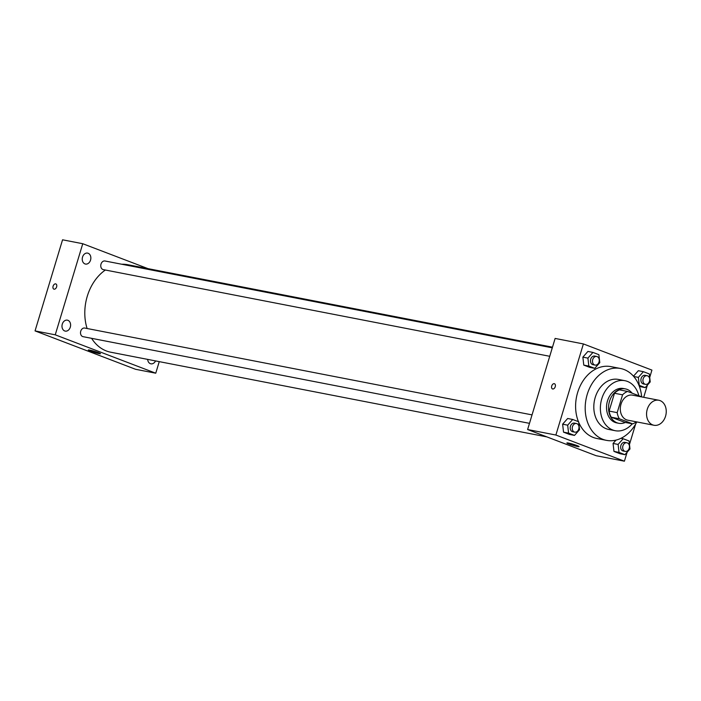 <?xml version="1.0" encoding="UTF-8"?>
<svg xmlns="http://www.w3.org/2000/svg" width="701" height="701" viewBox="0 0 701 701"><rect width="100%" height="100%" fill="white"/><g stroke="black" fill="none" stroke-linecap="round" stroke-linejoin="round"><path stroke-width="1.05" d="M647.268 409.27A12.732 9.718 -79 0 1 658.835 400.253A12.732 9.718 -79 0 1 665.95 414.606A12.732 9.718 -79 0 1 653.98 425.262A12.732 9.718 -79 0 1 647.268 409.27M653.98 425.262L627.728 420.162A12.732 9.718 -79 0 1 621.016 404.17A12.732 9.718 -79 0 1 632.582 395.154L658.835 400.253M632.731 423.886L624.652 422.317L611.254 417.2L619.325 418.769L632.731 423.886A17.104 13.056 -79 0 0 636.28 421.818M611.254 417.2A17.104 13.056 -79 0 1 609.108 411.075L614.488 393.252L622.567 394.821A17.104 13.056 -79 0 1 627.579 391.438L640.986 396.556A17.104 13.056 -79 0 1 641.135 396.819M622.567 394.821L617.187 412.644A17.104 13.056 -79 0 0 619.325 418.769M614.488 393.252A17.104 13.056 -79 0 1 619.5 389.87L627.579 391.438M609.108 411.075L617.187 412.644M632.1 393.165A17.507 13.363 101 0 0 627.123 389.388A17.507 13.363 101 0 0 625.415 388.897A17.507 13.363 101 0 0 608.959 403.539A17.507 13.363 101 0 0 618.738 423.281A17.507 13.363 101 0 0 625.327 422.449M618.738 423.281L616.722 422.887A17.507 13.363 -79 0 1 607.495 400.902A17.507 13.363 -79 0 1 623.399 388.512L625.415 388.897M638.856 395.741A25.473 19.444 101 0 0 627.395 381.405A25.473 19.444 101 0 0 624.915 380.696A25.473 19.444 101 0 0 600.976 401.997A25.473 19.444 101 0 0 615.206 430.703A25.473 19.444 101 0 0 632.293 423.798M624.915 380.696L618.352 379.425A25.473 19.444 101 0 0 594.413 400.718A25.473 19.444 101 0 0 608.643 429.424L615.206 430.703M641.643 396.915A36.61 27.944 101 0 0 624.039 369.497A36.61 27.944 101 0 0 620.473 368.481A36.61 27.944 101 0 0 586.062 399.097A36.61 27.944 101 0 0 606.514 440.368A36.61 27.944 101 0 0 636.788 421.923M606.514 440.368L596.928 438.502A36.61 27.944 -79 0 1 578.711 422.335M578.43 421.66A36.61 27.944 -79 0 1 577.633 392.534A36.61 27.944 -79 0 1 610.886 366.623L620.473 368.481M640.153 386.628L645.2 387.609L650.23 381.914L649.328 373.948L643.387 371.679L638.357 377.383L639.259 385.348L645.2 387.609M638.339 370.698L633.476 376.209L638.339 370.698L643.387 371.679M618.116 444.434L613.068 443.453L616.03 440.097L613.068 443.453L613.971 451.418L619.903 453.687L624.95 454.669L629.98 448.964L629.077 440.999L623.145 438.73L618.116 444.434L619.018 452.399L624.95 454.669M649.713 377.401L651.921 370.093L583.39 343.928L555.884 435.032L624.416 461.197L627.132 452.189M629.472 444.452L635.623 424.079M643.702 397.318L647.382 385.138M592.95 352.419L587.902 351.438L582.873 357.142L583.775 365.107L589.707 367.368L594.763 368.349L599.793 362.654L598.882 354.688L592.95 352.419L587.92 358.123L588.822 366.088L594.763 368.349M572.708 419.47L567.661 418.488L562.631 424.193L563.534 432.158L569.466 434.427L574.513 435.409L579.543 429.704L578.64 421.739L572.708 419.47L567.679 425.174L568.581 433.139L574.513 435.409M624.416 461.197L596.148 455.711L527.616 429.538L555.122 338.434L583.39 343.928M527.616 429.538L555.884 435.032M568.415 443.041A6.37 0.543 16.8 0 1 575.223 444.925A6.37 0.543 16.8 0 1 579.079 446.625A6.37 0.543 16.8 0 1 572.831 445.301A6.37 0.543 16.8 0 1 566.89 442.944A6.37 0.543 16.8 0 1 568.415 443.041M552.493 388.941A2.786 1.788 110.9 0 1 551.722 385.997A2.786 1.788 110.9 0 1 554.482 383.736A2.786 1.788 110.9 0 1 555.148 386.978A2.786 1.788 110.9 0 1 552.493 388.941A2.786 1.788 110.9 0 1 551.713 385.997A2.786 1.788 110.9 0 1 554.482 383.736M87.099 328.506A44.575 34.025 -79 0 1 87.274 296.251A44.575 34.025 -79 0 1 105.352 270.016M121.755 264.251A44.575 34.025 -79 0 1 127.748 264.706L552.484 347.17M546.876 436.898L110.758 352.217A44.575 34.025 -79 0 1 91.594 338.329M532.041 414.887L84.751 328.05A4.39 3.356 101 0 0 80.615 331.722A4.39 3.356 101 0 0 83.077 336.673L529.483 423.343M549.733 356.292L103.319 269.622A4.39 3.356 -79 0 1 101.005 264.102A4.39 3.356 -79 0 1 104.992 260.991L552.283 347.836M148.007 268.641L82.753 243.72L55.248 334.824L155.753 373.204L159.25 361.637M82.543 257.057A5.582 4.259 101 0 0 85.478 264.058A5.582 4.259 101 0 0 90.718 259.396A5.582 4.259 101 0 0 87.607 253.105A5.582 4.259 101 0 0 82.543 257.057M62.293 324.107A5.582 4.259 101 0 0 65.237 331.109A5.582 4.259 101 0 0 70.477 326.447A5.582 4.259 101 0 0 67.366 320.155A5.582 4.259 101 0 0 62.293 324.107M147.666 359.385A5.582 4.259 101 0 0 150.899 363.819A5.582 4.259 101 0 0 155.552 360.919M82.753 243.72L62.555 239.803L35.05 330.907L135.565 369.287L155.753 373.204M35.05 330.907L55.248 334.824M53.872 289.136A2.786 1.788 110.9 0 1 53.092 286.183A2.786 1.788 110.9 0 1 55.852 283.931A2.786 1.788 110.9 0 1 56.527 287.165A2.786 1.788 110.9 0 1 53.863 289.136A2.786 1.788 110.9 0 1 53.092 286.183A2.786 1.788 110.9 0 1 55.861 283.931M90.35 351.078A6.37 0.543 16.8 0 1 88.3 350.018A6.37 0.543 16.8 0 1 94.547 351.341A6.37 0.543 16.8 0 1 100.488 353.698A6.37 0.543 16.8 0 1 96.826 353.111A6.37 0.543 16.8 0 1 90.35 351.078M574.794 432.14L572.778 431.755A4.39 3.356 -79 0 1 570.456 426.234A4.39 3.356 -79 0 1 574.452 423.124L576.467 423.518A4.39 3.356 -79 0 1 578.921 428.469A4.39 3.356 -79 0 1 574.794 432.14A4.39 3.356 -79 0 1 572.48 426.629A4.39 3.356 -79 0 1 576.467 423.518M567.661 418.488L562.631 424.193L567.679 425.174M562.631 424.193L563.534 432.158L568.581 433.139M563.534 432.158L569.466 434.427M625.231 451.4L623.215 451.015A4.39 3.356 -79 0 1 620.893 445.494A4.39 3.356 -79 0 1 624.889 442.384L626.904 442.778A4.39 3.356 -79 0 1 629.358 447.729A4.39 3.356 -79 0 1 625.231 451.4A4.39 3.356 -79 0 1 622.917 445.889A4.39 3.356 -79 0 1 626.904 442.778M620.972 438.309L623.145 438.73M613.068 443.453L613.971 451.418L619.018 452.399M613.971 451.418L619.903 453.687M595.035 365.09L593.02 364.695A4.39 3.356 -79 0 1 590.706 359.184A4.39 3.356 -79 0 1 594.693 356.073L596.709 356.467A4.39 3.356 -79 0 1 599.171 361.418A4.39 3.356 -79 0 1 595.035 365.09A4.39 3.356 -79 0 1 592.722 359.578A4.39 3.356 -79 0 1 596.709 356.467M587.902 351.438L582.873 357.142L587.92 358.123M582.873 357.142L583.775 365.107L588.822 366.088M583.775 365.107L589.707 367.368M645.472 384.35L643.457 383.955A4.39 3.356 -79 0 1 641.143 378.444A4.39 3.356 -79 0 1 645.13 375.333L647.154 375.727A4.39 3.356 -79 0 1 649.608 380.678A4.39 3.356 -79 0 1 645.472 384.35A4.39 3.356 -79 0 1 643.159 378.838A4.39 3.356 -79 0 1 647.154 375.727M633.704 376.481L638.357 377.383"/></g></svg>

